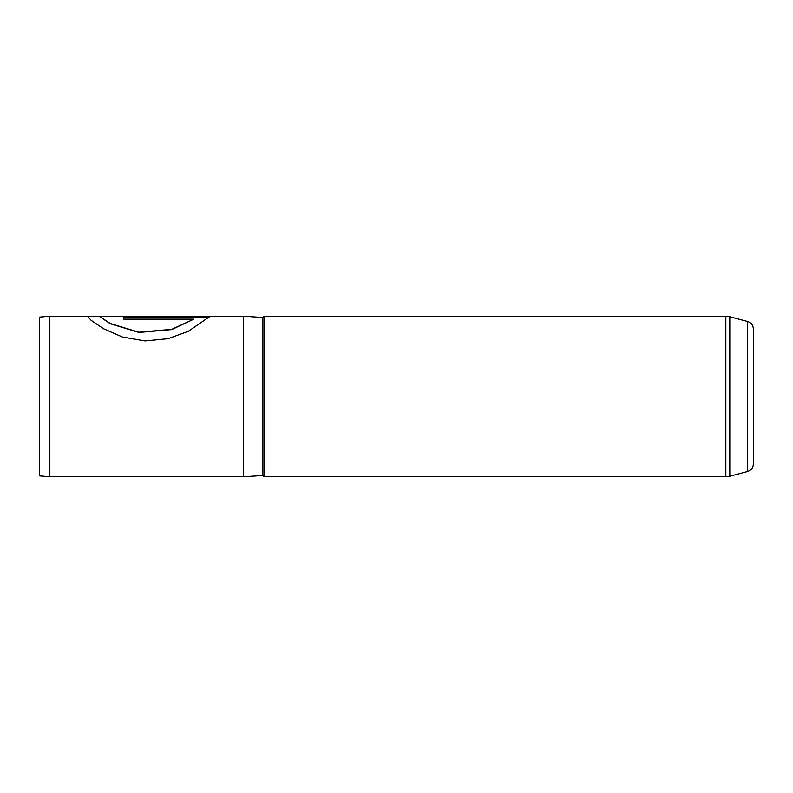 <?xml version="1.0" encoding="UTF-8"?>
<svg xmlns="http://www.w3.org/2000/svg" width="793" height="793" viewBox="0 0 793 793"><rect width="100%" height="100%" fill="white"/><g stroke="black" fill="none" stroke-linecap="round" stroke-linejoin="round"><path stroke-width="1.19" d="M747.68 321.522C751.239 322.701 753.122 325.17 753.35 328.907L753.35 464.093C753.122 467.83 751.239 470.299 747.68 471.478L747.68 321.522L729.808 316.734L729.808 476.266L725.843 476.791L725.843 316.209L263.96 316.209L263.96 476.791L725.843 476.791M39.65 475.899L39.65 317.101L49.85 316.209L49.85 476.791L39.65 475.899M263.96 316.209L262.592 317.478L262.592 475.522L243.56 476.791L243.56 316.209L99.254 316.209L110.267 323.514L138.815 332.227L171.714 329.353L193.888 319.153L123.728 319.153L123.728 316.774L209.461 316.774L188.328 331.286L168.136 338.661L145.089 340.921L122.509 337.025L103.625 328.788L91.185 320.392L87.627 316.466M99.135 316.278L110.366 323.792L138.924 332.445L171.754 329.561L193.888 319.153M123.728 317.022L209.233 317.022M86.923 316.466L99.135 316.466M262.592 475.522L263.96 476.791M747.68 471.478L729.808 476.266M243.56 476.791L49.85 476.791M86.933 316.209L49.85 316.209M262.592 317.478L243.56 316.209M725.843 316.209L729.808 316.734"/></g></svg>
